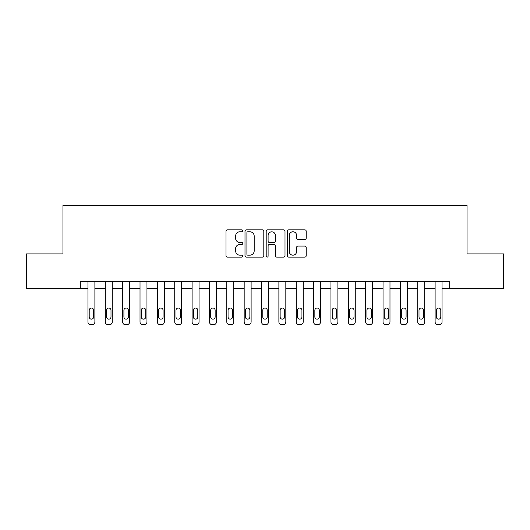 <?xml version="1.0" encoding="UTF-8"?>
<svg xmlns="http://www.w3.org/2000/svg" width="530" height="530" viewBox="0 0 530 530"><rect width="100%" height="100%" fill="white"/><g stroke="black" fill="none" stroke-linecap="round" stroke-linejoin="round"><path stroke-width="0.79" d="M242.78 230.802A0.954 0.954 0 0 0 241.826 229.848L227.344 229.848A1.365 1.365 0 0 0 225.985 231.206L225.985 255.745A1.365 1.365 0 0 0 227.344 257.11L241.826 257.11A0.954 0.954 0 0 0 242.78 256.156A0.954 0.954 0 0 0 241.826 255.195L239.951 255.195A4.359 4.359 0 0 1 235.592 250.836L235.592 248.789A4.359 4.359 0 0 1 239.951 244.429L241.826 244.429A0.954 0.954 0 0 0 242.78 243.475A0.954 0.954 0 0 0 241.826 242.521L239.951 242.521A4.359 4.359 0 0 1 235.592 238.162L235.592 236.115A4.359 4.359 0 0 1 239.951 231.756L241.826 231.756A0.954 0.954 0 0 0 242.78 230.802M304.836 239.454A1.365 1.365 0 0 0 306.201 238.089L306.201 231.206A1.365 1.365 0 0 0 304.836 229.848L288.751 229.848A1.365 1.365 0 0 0 287.386 231.206L287.386 255.745A1.365 1.365 0 0 0 288.751 257.11L304.836 257.11A1.365 1.365 0 0 0 306.201 255.745L306.201 247.43A1.365 1.365 0 0 0 304.836 246.066L297.953 246.066A1.365 1.365 0 0 0 296.588 247.43L296.588 251.551A3.644 3.644 0 0 1 292.944 255.195A3.644 3.644 0 0 1 289.294 251.551L289.294 235.399A3.644 3.644 0 0 1 292.944 231.756A3.644 3.644 0 0 1 296.588 235.399L296.588 238.089A1.365 1.365 0 0 0 297.953 239.454L304.836 239.454M80.308 288.605L26.5 288.605L26.5 253.89L62.951 253.89L62.951 205.289L467.049 205.289L467.049 253.89L503.5 253.89L503.5 288.605L449.692 288.605L449.692 281.662L80.308 281.662L80.308 288.605L87.947 288.605L87.947 321.935A2.776 2.776 0 0 0 90.723 324.711L92.114 324.711A2.776 2.776 0 0 0 94.89 321.935L94.89 288.605L105.304 288.605L105.304 321.935A2.776 2.776 0 0 0 108.08 324.711L109.472 324.711A2.776 2.776 0 0 0 112.247 321.935L112.247 288.605L122.662 288.605L122.662 321.935A2.776 2.776 0 0 0 125.438 324.711L126.829 324.711A2.776 2.776 0 0 0 129.605 321.935L129.605 288.605L140.019 288.605L140.019 321.935A2.776 2.776 0 0 0 142.802 324.711L144.186 324.711A2.776 2.776 0 0 0 146.962 321.935L146.962 288.605L157.377 288.605L157.377 321.935A2.776 2.776 0 0 0 160.159 324.711L161.544 324.711A2.776 2.776 0 0 0 164.32 321.935L164.32 288.605L174.741 288.605L174.741 321.935A2.776 2.776 0 0 0 177.517 324.711L178.901 324.711A2.776 2.776 0 0 0 181.684 321.935L181.684 288.605L192.098 288.605L192.098 321.935A2.776 2.776 0 0 0 194.874 324.711L196.259 324.711A2.776 2.776 0 0 0 199.041 321.935L199.041 288.605L209.456 288.605L209.456 321.935A2.776 2.776 0 0 0 212.232 324.711L213.623 324.711A2.776 2.776 0 0 0 216.399 321.935L216.399 288.605L226.814 288.605L226.814 321.935A2.776 2.776 0 0 0 229.589 324.711L230.981 324.711A2.776 2.776 0 0 0 233.756 321.935L233.756 288.605L244.171 288.605L244.171 321.935A2.776 2.776 0 0 0 246.947 324.711L248.338 324.711A2.776 2.776 0 0 0 251.114 321.935L251.114 288.605L261.529 288.605L261.529 321.935A2.776 2.776 0 0 0 264.304 324.711L265.696 324.711A2.776 2.776 0 0 0 268.471 321.935L268.471 288.605L278.886 288.605L278.886 321.935A2.776 2.776 0 0 0 281.662 324.711L283.053 324.711A2.776 2.776 0 0 0 285.829 321.935L285.829 288.605L296.243 288.605L296.243 321.935A2.776 2.776 0 0 0 299.019 324.711L300.411 324.711A2.776 2.776 0 0 0 303.186 321.935L303.186 288.605L313.601 288.605L313.601 321.935A2.776 2.776 0 0 0 316.377 324.711L317.768 324.711A2.776 2.776 0 0 0 320.544 321.935L320.544 288.605L330.959 288.605L330.959 321.935A2.776 2.776 0 0 0 333.741 324.711L335.126 324.711A2.776 2.776 0 0 0 337.901 321.935L337.901 288.605L348.316 288.605L348.316 321.935A2.776 2.776 0 0 0 351.099 324.711L352.483 324.711A2.776 2.776 0 0 0 355.259 321.935L355.259 288.605L365.68 288.605L365.68 321.935A2.776 2.776 0 0 0 368.456 324.711L369.841 324.711A2.776 2.776 0 0 0 372.623 321.935L372.623 281.662M263.808 231.206A1.365 1.365 0 0 0 262.443 229.848L246.357 229.848A1.365 1.365 0 0 0 244.999 231.206L244.999 255.745A1.365 1.365 0 0 0 246.357 257.11L262.443 257.11A1.365 1.365 0 0 0 263.808 255.745L263.808 231.206M267.557 229.848L283.643 229.848A1.365 1.365 0 0 1 285.001 231.206L285.001 255.745A1.365 1.365 0 0 1 283.643 257.11L276.759 257.11A1.365 1.365 0 0 1 275.395 255.745L275.395 245.794A1.365 1.365 0 0 0 274.03 244.429L269.465 244.429A1.365 1.365 0 0 0 268.101 245.794L268.101 256.156A0.954 0.954 0 0 1 267.147 257.11A0.954 0.954 0 0 1 266.192 256.156L266.192 231.206A1.365 1.365 0 0 1 267.557 229.848M372.623 321.935L372.623 288.605L383.038 288.605L383.038 321.935A2.776 2.776 0 0 0 385.813 324.711L387.198 324.711A2.776 2.776 0 0 0 389.981 321.935L389.981 288.605L400.395 288.605L400.395 321.935A2.776 2.776 0 0 0 403.171 324.711L404.562 324.711A2.776 2.776 0 0 0 407.338 321.935L407.338 288.605L417.753 288.605L417.753 321.935A2.776 2.776 0 0 0 420.529 324.711L421.92 324.711A2.776 2.776 0 0 0 424.696 321.935L424.696 288.605L435.11 288.605L435.11 321.935A2.776 2.776 0 0 0 437.886 324.711L439.277 324.711A2.776 2.776 0 0 0 442.053 321.935L442.053 288.605L449.692 288.605M247.861 231.756A0.954 0.954 0 0 0 246.907 232.71L246.907 254.241A0.954 0.954 0 0 0 247.861 255.195L249.835 255.195A4.359 4.359 0 0 0 254.195 250.836L254.195 236.115A4.359 4.359 0 0 0 249.835 231.756L247.861 231.756M275.395 235.466A3.644 3.644 0 0 0 271.744 231.822A3.644 3.644 0 0 0 268.101 235.466L268.101 241.157A1.365 1.365 0 0 0 269.465 242.521L274.03 242.521A1.365 1.365 0 0 0 275.395 241.157L275.395 235.466M94.89 281.662L94.89 321.935M87.947 281.662L87.947 321.935M93.638 316.933A2.219 2.219 0 0 1 91.418 319.159A2.219 2.219 0 0 1 89.199 316.933L89.199 310.269A2.219 2.219 0 0 1 91.418 308.049A2.219 2.219 0 0 1 93.638 310.269L93.638 316.933M90.723 324.711L92.114 324.711M112.247 281.662L112.247 321.935M105.304 281.662L105.304 321.935M111.002 316.933A2.219 2.219 0 0 1 108.776 319.159A2.219 2.219 0 0 1 106.556 316.933L106.556 310.269A2.219 2.219 0 0 1 108.776 308.049A2.219 2.219 0 0 1 111.002 310.269L111.002 316.933M108.08 324.711L109.472 324.711M129.605 281.662L129.605 321.935M122.662 281.662L122.662 321.935M128.359 316.933A2.219 2.219 0 0 1 126.133 319.159A2.219 2.219 0 0 1 123.914 316.933L123.914 310.269A2.219 2.219 0 0 1 126.133 308.049A2.219 2.219 0 0 1 128.359 310.269L128.359 316.933M125.438 324.711L126.829 324.711M146.962 281.662L146.962 321.935M140.019 281.662L140.019 321.935M145.717 316.933A2.219 2.219 0 0 1 143.491 319.159A2.219 2.219 0 0 1 141.272 316.933L141.272 310.269A2.219 2.219 0 0 1 143.491 308.049A2.219 2.219 0 0 1 145.717 310.269L145.717 316.933M142.802 324.711L144.186 324.711M164.32 281.662L164.32 321.935M157.377 281.662L157.377 321.935M163.074 316.933A2.219 2.219 0 0 1 160.848 319.159A2.219 2.219 0 0 1 158.629 316.933L158.629 310.269A2.219 2.219 0 0 1 160.848 308.049A2.219 2.219 0 0 1 163.074 310.269L163.074 316.933M160.159 324.711L161.544 324.711M181.684 281.662L181.684 321.935M174.741 281.662L174.741 321.935M180.432 316.933A2.219 2.219 0 0 1 178.213 319.159A2.219 2.219 0 0 1 175.986 316.933L175.986 310.269A2.219 2.219 0 0 1 178.213 308.049A2.219 2.219 0 0 1 180.432 310.269L180.432 316.933M177.517 324.711L178.901 324.711M199.041 281.662L199.041 321.935M192.098 281.662L192.098 321.935M197.789 316.933A2.219 2.219 0 0 1 195.57 319.159A2.219 2.219 0 0 1 193.344 316.933L193.344 310.269A2.219 2.219 0 0 1 195.57 308.049A2.219 2.219 0 0 1 197.789 310.269L197.789 316.933M194.874 324.711L196.259 324.711M216.399 281.662L216.399 321.935M209.456 281.662L209.456 321.935M215.147 316.933A2.219 2.219 0 0 1 212.927 319.159A2.219 2.219 0 0 1 210.702 316.933L210.702 310.269A2.219 2.219 0 0 1 212.927 308.049A2.219 2.219 0 0 1 215.147 310.269L215.147 316.933M212.232 324.711L213.623 324.711M233.756 281.662L233.756 321.935M226.814 281.662L226.814 321.935M232.504 316.933A2.219 2.219 0 0 1 230.285 319.159A2.219 2.219 0 0 1 228.059 316.933L228.059 310.269A2.219 2.219 0 0 1 230.285 308.049A2.219 2.219 0 0 1 232.504 310.269L232.504 316.933M229.589 324.711L230.981 324.711M251.114 281.662L251.114 321.935M244.171 281.662L244.171 321.935M249.862 316.933A2.219 2.219 0 0 1 247.643 319.159A2.219 2.219 0 0 1 245.423 316.933L245.423 310.269A2.219 2.219 0 0 1 247.643 308.049A2.219 2.219 0 0 1 249.862 310.269L249.862 316.933M246.947 324.711L248.338 324.711M268.471 281.662L268.471 321.935M261.529 281.662L261.529 321.935M267.219 316.933A2.219 2.219 0 0 1 265 319.159A2.219 2.219 0 0 1 262.781 316.933L262.781 310.269A2.219 2.219 0 0 1 265 308.049A2.219 2.219 0 0 1 267.219 310.269L267.219 316.933M264.304 324.711L265.696 324.711M285.829 281.662L285.829 321.935M278.886 281.662L278.886 321.935M284.577 316.933A2.219 2.219 0 0 1 282.357 319.159A2.219 2.219 0 0 1 280.138 316.933L280.138 310.269A2.219 2.219 0 0 1 282.357 308.049A2.219 2.219 0 0 1 284.577 310.269L284.577 316.933M281.662 324.711L283.053 324.711M303.186 281.662L303.186 321.935M296.243 281.662L296.243 321.935M301.941 316.933A2.219 2.219 0 0 1 299.715 319.159A2.219 2.219 0 0 1 297.496 316.933L297.496 310.269A2.219 2.219 0 0 1 299.715 308.049A2.219 2.219 0 0 1 301.941 310.269L301.941 316.933M299.019 324.711L300.411 324.711M320.544 281.662L320.544 321.935M313.601 281.662L313.601 321.935M319.298 316.933A2.219 2.219 0 0 1 317.072 319.159A2.219 2.219 0 0 1 314.853 316.933L314.853 310.269A2.219 2.219 0 0 1 317.072 308.049A2.219 2.219 0 0 1 319.298 310.269L319.298 316.933M316.377 324.711L317.768 324.711M337.901 281.662L337.901 321.935M330.959 281.662L330.959 321.935M336.656 316.933A2.219 2.219 0 0 1 334.43 319.159A2.219 2.219 0 0 1 332.211 316.933L332.211 310.269A2.219 2.219 0 0 1 334.43 308.049A2.219 2.219 0 0 1 336.656 310.269L336.656 316.933M333.741 324.711L335.126 324.711M355.259 281.662L355.259 321.935M348.316 281.662L348.316 321.935M354.014 316.933A2.219 2.219 0 0 1 351.787 319.159A2.219 2.219 0 0 1 349.568 316.933L349.568 310.269A2.219 2.219 0 0 1 351.787 308.049A2.219 2.219 0 0 1 354.014 310.269L354.014 316.933M351.099 324.711L352.483 324.711M365.68 281.662L365.68 321.935M371.371 316.933A2.219 2.219 0 0 1 369.152 319.159A2.219 2.219 0 0 1 366.926 316.933L366.926 310.269A2.219 2.219 0 0 1 369.152 308.049A2.219 2.219 0 0 1 371.371 310.269L371.371 316.933M368.456 324.711L369.841 324.711M389.981 281.662L389.981 321.935M383.038 281.662L383.038 321.935M388.728 316.933A2.219 2.219 0 0 1 386.509 319.159A2.219 2.219 0 0 1 384.283 316.933L384.283 310.269A2.219 2.219 0 0 1 386.509 308.049A2.219 2.219 0 0 1 388.728 310.269L388.728 316.933M385.813 324.711L387.198 324.711M407.338 281.662L407.338 321.935M400.395 281.662L400.395 321.935M406.086 316.933A2.219 2.219 0 0 1 403.867 319.159A2.219 2.219 0 0 1 401.641 316.933L401.641 310.269A2.219 2.219 0 0 1 403.867 308.049A2.219 2.219 0 0 1 406.086 310.269L406.086 316.933M403.171 324.711L404.562 324.711M424.696 281.662L424.696 321.935M417.753 281.662L417.753 321.935M423.443 316.933A2.219 2.219 0 0 1 421.224 319.159A2.219 2.219 0 0 1 418.998 316.933L418.998 310.269A2.219 2.219 0 0 1 421.224 308.049A2.219 2.219 0 0 1 423.443 310.269L423.443 316.933M420.529 324.711L421.92 324.711M442.053 281.662L442.053 321.935M435.11 281.662L435.11 321.935M440.801 316.933A2.219 2.219 0 0 1 438.582 319.159A2.219 2.219 0 0 1 436.362 316.933L436.362 310.269A2.219 2.219 0 0 1 438.582 308.049A2.219 2.219 0 0 1 440.801 310.269L440.801 316.933M437.886 324.711L439.277 324.711"/></g></svg>
